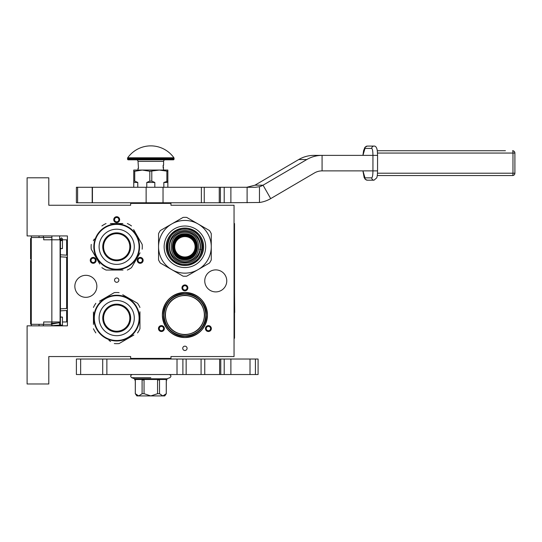 <?xml version="1.0" encoding="UTF-8"?>
<svg xmlns="http://www.w3.org/2000/svg" width="542" height="542" viewBox="0 0 542 542"><rect width="100%" height="100%" fill="white"/><g stroke="black" fill="none" stroke-linecap="round" stroke-linejoin="round"><path stroke-width="0.81" d="M116.699 277.951A2.168 2.168 0 0 0 114.531 280.119A2.168 2.168 0 0 0 116.699 282.294A2.168 2.168 0 0 0 118.874 280.119A2.168 2.168 0 0 0 116.699 277.951M184.91 346.162A2.168 2.168 0 0 0 182.735 348.33A2.168 2.168 0 0 0 184.91 350.498A2.168 2.168 0 0 0 187.078 348.33A2.168 2.168 0 0 0 184.91 346.162M94.681 262.904A2.947 2.947 0 0 0 95.758 258.886A2.947 2.947 0 0 0 91.734 257.802A2.947 2.947 0 0 0 90.656 261.827A2.947 2.947 0 0 0 94.681 262.904M141.665 257.802A2.947 2.947 0 0 0 137.641 258.886A2.947 2.947 0 0 0 138.725 262.904A2.947 2.947 0 0 0 142.742 261.827A2.947 2.947 0 0 0 141.665 257.802M113.752 219.666A2.947 2.947 0 0 0 116.699 222.606A2.947 2.947 0 0 0 119.646 219.666A2.947 2.947 0 0 0 116.699 216.719A2.947 2.947 0 0 0 113.752 219.666M162.885 331.115A2.947 2.947 0 0 0 163.969 327.09A2.947 2.947 0 0 0 159.944 326.013A2.947 2.947 0 0 0 158.867 330.037A2.947 2.947 0 0 0 162.885 331.115M209.876 326.013A2.947 2.947 0 0 0 205.852 327.09A2.947 2.947 0 0 0 206.929 331.115A2.947 2.947 0 0 0 210.953 330.037A2.947 2.947 0 0 0 209.876 326.013M181.963 287.87A2.947 2.947 0 0 0 184.91 290.817A2.947 2.947 0 0 0 187.857 287.87A2.947 2.947 0 0 0 184.91 284.929A2.947 2.947 0 0 0 181.963 287.87M74.843 286.325A11.009 11.009 0 0 0 85.853 297.328A11.009 11.009 0 0 0 96.855 286.325A11.009 11.009 0 0 0 85.853 275.316A11.009 11.009 0 0 0 74.843 286.325M204.754 280.898A11.009 11.009 0 0 0 215.757 291.901A11.009 11.009 0 0 0 226.766 280.898A11.009 11.009 0 0 0 215.757 269.889A11.009 11.009 0 0 0 204.754 280.898M162.356 315.004A22.554 22.554 0 0 1 184.91 292.443A22.554 22.554 0 0 1 207.464 315.004A22.554 22.554 0 0 1 184.91 337.558A22.554 22.554 0 0 1 162.356 315.004M48.8 356.548L130.649 356.548L130.649 358.404L170.96 358.404L170.96 356.548L234.049 356.548L234.049 205.249L170.96 205.249L170.96 203.385L130.649 203.385L130.649 205.249L48.8 205.249L48.8 177.81L27.1 177.81L27.1 235.939L67.404 235.939L67.404 325.85L27.1 325.85L27.1 383.987L48.8 383.987L48.8 356.548M92.12 258.48A2.168 2.168 0 0 1 95.087 259.272A2.168 2.168 0 0 1 94.294 262.233A2.168 2.168 0 0 1 91.327 261.44A2.168 2.168 0 0 1 92.12 258.48M139.111 262.233A2.168 2.168 0 0 1 138.312 259.272A2.168 2.168 0 0 1 141.279 258.48A2.168 2.168 0 0 1 142.072 261.44A2.168 2.168 0 0 1 139.111 262.233M118.874 219.666A2.168 2.168 0 0 1 116.699 221.834A2.168 2.168 0 0 1 114.531 219.666A2.168 2.168 0 0 1 116.699 217.491A2.168 2.168 0 0 1 118.874 219.666M160.33 326.684A2.168 2.168 0 0 1 163.298 327.476A2.168 2.168 0 0 1 162.498 330.444A2.168 2.168 0 0 1 159.538 329.651A2.168 2.168 0 0 1 160.33 326.684M207.315 330.444A2.168 2.168 0 0 1 206.522 327.476A2.168 2.168 0 0 1 209.49 326.684A2.168 2.168 0 0 1 210.282 329.651A2.168 2.168 0 0 1 207.315 330.444M187.078 287.87A2.168 2.168 0 0 1 184.91 290.045A2.168 2.168 0 0 1 182.735 287.87A2.168 2.168 0 0 1 184.91 285.702A2.168 2.168 0 0 1 187.078 287.87M163.284 203.385L152.16 203.385M206.224 315.004A21.314 21.314 0 0 0 184.91 293.683A21.314 21.314 0 0 0 163.596 315.004A21.314 21.314 0 0 0 184.91 336.318A21.314 21.314 0 0 0 206.224 315.004L206.224 314.8M189.26 335.871L184.91 336.318L181.116 335.972M180.947 335.945L180.134 335.776M184.917 336.318L188.962 335.925M163.901 315.004C165.147 302.24 172.153 295.241 184.91 293.994C197.667 295.241 204.666 302.24 205.913 315.004C204.666 327.761 197.667 334.76 184.91 336.006C172.153 334.76 165.147 327.761 163.901 315.004M165.452 315.004A19.458 19.458 0 0 0 184.91 334.455A19.458 19.458 0 0 0 204.361 315.004A19.458 19.458 180 0 0 184.91 295.546A19.458 19.458 180 0 0 165.452 315.004M204.673 315.004C203.501 302.998 196.915 296.406 184.91 295.234C172.905 296.406 166.319 302.998 165.147 315.004C166.319 327.002 172.905 333.594 184.91 334.766C196.915 333.594 203.501 327.002 204.673 315.004M180.561 294.137L184.91 293.683M184.91 337.476C171.258 336.148 163.765 328.655 162.431 315.004C163.765 301.345 171.258 293.859 184.91 292.524C198.562 293.859 206.055 301.345 207.39 315.004C206.055 328.655 198.562 336.148 184.91 337.476M51.903 325.85L51.903 321.975M51.903 239.815L51.903 235.939M59.654 325.85L59.654 321.975M59.654 239.815L59.654 235.939M67.404 289.225A3.103 3.103 0 0 1 66.632 289.408M67.404 272.565A3.103 3.103 0 0 0 66.632 272.389M66.632 310.505L66.632 321.975L62.445 321.975M60.426 321.975L43.685 321.975L43.685 324.299L31.287 324.299L31.287 325.85L31.287 324.15L30.589 324.15L30.589 260.573L31.287 260.573L31.287 259.083L30.589 259.083L30.589 238.527L31.287 238.527L31.287 235.939L31.287 324.299M66.632 308.486L66.632 257.186M66.632 255.167L66.632 239.815L61.138 239.815M43.38 237.491L43.38 235.939M43.38 325.85L43.38 324.299M51.903 237.491L31.287 237.491M51.903 324.299L43.685 324.299M43.685 237.491L43.685 239.815L51.856 239.815L51.856 321.975M60.087 321.975L60.087 239.815L51.856 239.815M31.287 247.762L30.589 247.762M31.287 239.042L30.589 239.042M31.287 244.699L30.589 244.699M31.287 245.878L30.589 245.878M31.287 246.82L30.589 246.82M31.287 247.531L30.589 247.531M31.287 255.309L30.589 255.309M31.287 249.652L30.589 249.652M31.287 253.426L30.589 253.426M31.287 269.923L30.589 269.923M31.287 260.966L30.589 260.966M31.287 271.813L30.589 271.813M31.287 280.302L30.589 280.302M31.287 282.186L30.589 282.186M31.287 284.306L30.589 284.306M31.287 290.2L30.589 290.2M31.287 291.616L30.589 291.616M31.287 302.463L30.589 302.463M31.287 293.5L30.589 293.5M31.287 304.347L30.589 304.347M31.287 312.836L30.589 312.836M31.287 320.376L30.589 320.376M31.287 321.555L30.589 321.555M31.287 322.497L30.589 322.497M31.287 323.445L30.589 323.445M31.287 323.913L30.589 323.913M31.287 314.719L30.589 314.719M30.589 282.023L31.287 282.023M61.436 248.527C62.736 248.561 62.736 248.602 61.436 248.642C60.135 248.602 60.135 248.561 61.436 248.527C62.736 248.561 62.736 248.602 61.436 248.642C60.135 248.602 60.135 248.561 61.436 248.527M60.426 239.008L59.654 239.076M51.903 239.557L49.959 239.815M61.436 317.145C62.736 317.104 62.736 317.063 61.436 317.029C60.135 317.063 60.135 317.104 61.436 317.145C62.736 317.104 62.736 317.063 61.436 317.029C60.135 317.063 60.135 317.104 61.436 317.145M60.426 324.651L59.654 324.583M51.903 324.096L59.654 322.653M51.903 322.151L50.67 321.975M49.959 325.85L60.426 324.997M60.426 324.529L59.654 324.462M51.903 323.987L51.273 323.405L60.426 322.815M60.426 322.28L59.654 322.219M116.699 269.191A22.398 22.398 0 0 0 139.098 246.793A22.398 22.398 0 0 0 116.699 224.395A22.398 22.398 0 0 0 94.301 246.793A22.398 22.398 0 0 0 116.699 269.191M116.699 269.659A22.866 22.866 0 0 0 139.565 246.793A22.866 22.866 0 0 0 116.699 223.927A22.866 22.866 0 0 0 93.834 246.793A22.866 22.866 0 0 0 116.699 269.659M122.844 223.541L110.385 223.541M112.18 223.541L114.545 223.541M94.335 239.029L93.339 240.75M98.793 262.281L91.232 249.191A25.576 25.576 0 0 1 91.232 244.395M91.232 249.191L99.789 264.001M110.561 270.045L106.042 270.045A25.576 25.576 0 0 1 101.889 267.646M106.042 270.045L123.014 270.045M121.218 270.045L118.854 270.045M127.356 270.045A25.576 25.576 0 0 0 131.51 267.646L140.06 252.836M139.07 254.557L131.51 267.646M142.167 249.191A25.576 25.576 0 0 0 142.167 244.395L133.617 229.584M134.606 231.305L142.167 244.395M131.51 225.939A25.576 25.576 0 0 0 127.356 223.541M101.889 225.939A25.576 25.576 0 0 1 106.042 223.541M122.749 268.846L123.59 268.595M120.791 269.286L120.216 269.388A22.866 22.866 0 0 0 120.297 269.374M120.08 269.408L120.724 269.299A22.866 22.866 0 0 0 121.293 269.191L121.869 269.062A22.866 22.866 0 0 0 124.308 268.358M121.272 269.198L121.869 269.062M121.293 269.191A22.866 22.866 0 0 0 121.699 269.103M128.894 266.136L128.894 266.136A22.866 22.866 0 0 0 133.251 262.565L133.318 262.497M125.392 267.938A22.866 22.866 0 0 0 126.747 267.335M130.629 264.93A22.866 22.866 0 0 0 131.083 264.571M135.364 260.004L134.863 260.682L135.107 259.821M103.569 246.793A13.13 13.13 0 0 0 116.699 259.923A13.13 13.13 0 0 0 129.829 246.793A13.13 13.13 0 0 0 116.699 233.663A13.13 13.13 0 0 0 103.569 246.793M102.75 246.793A13.95 13.95 0 0 1 116.699 232.843A13.95 13.95 0 0 1 130.649 246.793A13.95 13.95 0 0 1 116.699 260.743A13.95 13.95 0 0 1 102.75 246.793M99.105 246.793A17.595 17.595 0 0 0 116.699 264.388A17.595 17.595 0 0 0 134.294 246.793A17.595 17.595 0 0 0 116.699 229.198A17.595 17.595 0 0 0 99.105 246.793M139.098 318.1A22.398 22.398 0 0 0 116.699 295.702A22.398 22.398 0 0 0 94.301 318.1A22.398 22.398 0 0 0 116.699 340.498A22.398 22.398 0 0 0 139.098 318.1M139.565 318.1A22.866 22.866 0 0 0 116.699 295.234A22.866 22.866 0 0 0 93.834 318.1A22.866 22.866 0 0 0 116.699 340.965A22.866 22.866 0 0 0 139.565 318.1M93.448 311.962L93.448 324.414M93.448 322.619L93.448 320.254M108.935 340.471L110.656 341.46M132.194 336.006L119.098 343.567A25.576 25.576 0 0 1 114.301 343.567M119.098 343.567L133.908 335.017M139.951 324.245L139.951 328.757A25.576 25.576 0 0 1 137.553 332.91M139.951 328.757L139.951 311.786M139.951 313.581L139.951 315.945M139.951 307.443A25.576 25.576 0 0 0 137.553 303.29L122.743 294.74M124.464 295.736L137.553 303.29M119.098 292.633A25.576 25.576 0 0 0 114.301 292.633L99.491 301.183M101.212 300.193L114.301 292.633M95.846 303.29A25.576 25.576 0 0 0 93.448 307.443M95.846 332.91A25.576 25.576 0 0 1 93.448 328.757M138.752 312.05L138.596 311.501M139.199 314.014L139.294 314.584A22.866 22.866 0 0 0 139.28 314.509M139.314 314.719L139.206 314.075A22.866 22.866 0 0 0 139.098 313.513L138.976 312.93A22.866 22.866 0 0 0 138.264 310.491M139.009 313.1A22.866 22.866 0 0 1 139.098 313.513L138.976 312.93M136.042 305.905L136.042 305.905A22.866 22.866 0 0 0 132.749 301.819M137.851 309.407A22.866 22.866 0 0 0 137.241 308.059M134.836 304.177A22.866 22.866 0 0 0 134.477 303.723M129.911 299.441L130.595 299.943L129.734 299.692M136.943 307.463L136.984 307.544A22.866 22.866 0 0 0 136.943 307.463A22.866 22.866 0 0 0 136.665 306.955M116.699 331.23A13.13 13.13 0 0 0 129.829 318.1A13.13 13.13 0 0 0 116.699 304.97A13.13 13.13 0 0 0 103.569 318.1A13.13 13.13 0 0 0 116.699 331.23M116.699 332.05A13.95 13.95 0 0 1 102.75 318.1A13.95 13.95 0 0 1 116.699 304.15A13.95 13.95 0 0 1 130.649 318.1A13.95 13.95 0 0 1 116.699 332.05M116.699 335.694A17.595 17.595 0 0 0 134.294 318.1A17.595 17.595 0 0 0 116.699 300.505A17.595 17.595 0 0 0 99.105 318.1A17.595 17.595 0 0 0 116.699 335.694M184.91 256.983A10.19 10.19 0 0 1 174.714 246.793A10.19 10.19 0 0 1 184.91 236.597A10.19 10.19 0 0 1 195.1 246.793A10.19 10.19 0 0 1 184.91 256.983M184.91 234.659C200.554 233.914 200.554 259.672 184.91 258.92C169.26 259.672 169.26 233.914 184.91 234.659M184.91 233.887C201.556 233.094 201.556 260.492 184.91 259.699C168.264 260.492 168.264 233.094 184.91 233.887M184.91 232.66C203.135 231.786 203.135 261.793 184.91 260.919C166.679 261.793 166.679 231.786 184.91 232.66M184.91 231.448A15.345 15.345 0 0 0 169.565 246.793A15.345 15.345 0 0 0 184.91 262.138A15.345 15.345 0 0 0 200.255 246.793A15.345 15.345 0 0 0 184.91 231.448A15.345 15.345 0 0 0 169.565 246.793A15.345 15.345 0 0 0 184.91 262.138A15.345 15.345 0 0 0 200.255 246.793A15.345 15.345 0 0 0 184.91 231.448M184.91 230.668C164.111 229.672 164.111 263.913 184.91 262.917C205.709 263.913 205.709 229.672 184.91 230.668M184.91 229.273C207.505 228.189 207.505 265.397 184.91 264.306C162.309 265.397 162.309 228.189 184.91 229.273M184.91 265.397A18.604 18.604 0 0 0 203.514 246.793A18.604 18.604 0 0 0 184.91 228.189A18.604 18.604 0 0 0 166.306 246.793A18.604 18.604 0 0 0 184.91 265.397M192.43 220.709L190.804 219.767M191.197 219.998L186.692 217.396A29.451 29.451 0 0 0 183.121 217.396L165.412 227.62M184.91 265.505A18.719 18.719 0 0 0 203.623 246.793A18.719 18.719 0 0 0 184.91 228.074A18.719 18.719 0 0 0 166.191 246.793A18.719 18.719 0 0 0 184.91 265.505M184.91 267.565A20.772 20.772 0 0 1 164.138 246.793A20.772 20.772 0 0 1 184.91 226.021A20.772 20.772 0 0 1 205.682 246.793A20.772 20.772 0 0 1 184.91 267.565M211.265 239.489L211.265 233.636A29.451 29.451 0 0 0 209.476 230.546L191.76 220.316M204.666 227.769L198.087 223.968A26.355 26.355 0 0 0 171.733 223.968L176.421 221.265M164.456 228.175L166.082 227.233M204.409 265.966L209.476 263.039A29.451 29.451 0 0 0 211.265 259.943L211.265 238.839M211.265 238.385L211.265 240.262M211.265 254.388L211.265 246.793A26.355 26.355 0 0 0 198.087 223.968M178.054 273.263L183.121 276.19A29.451 29.451 0 0 0 186.692 276.19L204.971 265.641M205.364 265.411L203.738 266.352M164.849 227.945L160.344 230.546A29.451 29.451 0 0 0 158.555 233.636L158.555 254.096M158.555 255.194L158.555 253.317M193.399 272.321L198.087 269.618A26.355 26.355 0 0 1 171.733 269.618L160.344 263.039A29.451 29.451 0 0 1 158.555 259.943L158.555 254.74M178.616 273.588L171.733 269.618A26.355 26.355 0 0 1 171.733 223.968M160.344 263.039L167.044 266.908M179.009 273.818L177.383 272.877M198.087 269.618A26.355 26.355 0 0 0 211.265 246.793M158.555 233.636L158.555 241.38M183.121 217.396L178.311 220.174M211.265 259.943L211.265 252.206M209.476 230.546L202.776 226.678M186.692 276.19L191.502 273.412M184.91 264.462A17.669 17.669 0 0 1 167.234 246.793A17.669 17.669 0 0 1 184.91 229.117A17.669 17.669 0 0 1 202.579 246.793A17.669 17.669 0 0 1 184.91 264.462M184.91 236.095C198.711 235.431 198.711 258.148 184.91 257.491C171.109 258.148 171.109 235.431 184.91 236.095M184.91 257.436A10.644 10.644 0 0 1 174.26 246.793A10.644 10.644 0 0 1 184.91 236.143A10.644 10.644 0 0 1 195.554 246.793A10.644 10.644 0 0 1 184.91 257.436M184.91 235.323A11.47 11.47 0 0 0 173.44 246.793A11.47 11.47 0 0 0 184.91 258.263A11.47 11.47 0 0 0 196.38 246.793A11.47 11.47 0 0 0 184.91 235.323A11.47 11.47 0 0 0 173.44 246.793A11.47 11.47 0 0 0 184.91 258.263A11.47 11.47 0 0 0 196.38 246.793A11.47 11.47 0 0 0 184.91 235.323M184.91 234.781A12.012 12.012 0 0 1 196.922 246.793A12.012 12.012 0 0 1 184.91 258.805A12.012 12.012 0 0 1 172.898 246.793A12.012 12.012 0 0 1 184.91 234.781A12.012 12.012 0 0 0 172.898 246.793A12.012 12.012 0 0 0 184.91 258.805A12.012 12.012 0 0 0 196.922 246.793A12.012 12.012 0 0 0 184.91 234.781A12.012 12.012 0 0 0 172.898 246.793A12.012 12.012 0 0 0 184.91 258.805A12.012 12.012 0 0 0 196.922 246.793A12.012 12.012 0 0 0 184.91 234.781M199.51 249.252L200.804 249.476M77.608 187.268L77.608 202.769L76.395 202.769L76.395 187.268L204.253 187.268M201.367 187.268L201.367 202.769L204.246 202.769L204.246 187.268L255.519 187.268L259.462 186.712A15.501 15.264 90 0 0 263.053 185.188L306.813 159.538A31.002 30.535 -90 0 1 322.077 155.378L314.001 155.378A31.002 30.535 90 0 0 298.737 159.538L256.881 184.07A20.637 1.789 150.4 0 1 254.957 185.188L246.752 187.268M77.608 202.769L92.431 202.769L92.431 187.268M163.034 187.268L163.034 202.769L92.431 202.769M201.367 202.769L163.034 202.769M220.411 187.268L220.411 202.769L204.246 202.769M220.411 202.769L224.205 202.769L224.205 187.268M259.462 186.712L259.462 202.491L224.205 202.769M259.462 202.491A31.002 30.535 90 0 0 270.688 198.616L314.441 172.959A15.501 15.264 -90 0 1 322.077 170.886L372.943 170.886C372.876 175.12 372.469 177.444 371.731 177.857L364.976 177.857L362.957 170.886M322.077 170.886L322.077 155.378L372.943 155.378L372.943 170.886L377.11 170.886M164.754 359.028L164.754 358.404M136.855 359.028L136.855 358.404M136.855 203.385L136.855 202.769M164.754 203.385L164.754 202.769M133.752 187.268L133.752 181.143L134.741 181.143L134.741 171.265L142.282 170.059L159.328 170.059L167.857 171.265L167.857 170.059L159.328 170.059L149.816 171.265L149.816 181.143L151.794 181.143L151.794 171.265M163.833 187.268L163.833 182.458L167.857 181.143L167.857 171.265M167.857 181.143L167.857 187.268M166.868 181.143L166.868 171.265M151.794 181.143L154.829 182.458L154.829 187.268M146.78 187.268L146.78 182.458L149.816 181.143M133.752 181.143L133.752 170.059L142.282 170.059L149.816 171.265M134.741 181.143L137.776 182.458L137.776 187.268M163.833 182.458L167.857 182.458M146.78 182.458L154.829 182.458M133.752 171.265L134.741 171.265M133.752 182.458L137.776 182.458M127.695 157.79A28.367 28.367 0 0 1 173.914 157.79L127.695 157.79A0.772 0.772 111.6 0 0 127.553 158.237L127.553 159.05A0.772 0.772 41.4 0 0 128.325 159.829L146.103 159.829M161.821 159.829L173.284 159.829A0.772 0.772 -41.4 0 0 174.057 159.05L174.057 158.237A0.772 0.772 -111.7 0 0 173.914 157.79M173.284 159.829L128.325 159.829M151.482 159.829L155.513 159.829M138.014 170.059L138.014 168.352L138.481 168.352L138.014 161.374A1.551 1.551 130.3 0 0 136.469 159.829M138.014 161.374L163.596 161.374A1.551 1.551 -130.3 0 1 165.147 159.829M163.596 161.374L163.596 165.256L163.128 165.256L163.596 170.059M163.128 166.123L163.176 166.882M163.128 165.567L163.176 166.123M163.128 168.013L163.176 167.654M139.098 203.385L162.512 203.385M219.625 359.028L204.754 359.028L204.754 374.529L219.625 374.529L219.625 359.028L250.018 359.028L250.018 374.529L258.094 374.529L258.094 359.028L255.417 359.028L255.417 374.529M106.869 374.529L76.395 374.529L76.395 359.028L106.869 359.028L106.869 374.529L204.754 374.529M230.885 359.028L230.885 374.529L250.018 374.529M230.885 374.529L219.625 374.529M106.869 359.028L204.754 359.028M250.018 359.028L255.417 359.028M201.082 374.529L201.082 359.028M182.891 359.028L182.891 374.529M157.783 203.155L157.783 202.769M143.826 203.155L143.826 202.769M166.306 393.709L164.754 395.917L136.855 395.917L135.304 393.709L135.344 379.956L134.694 379.956L134.694 379.488L166.909 379.488L166.916 379.956L166.265 379.956L166.265 393.709L166.306 379.956M166.265 393.709L162.885 395.917L159.511 393.709L157.559 393.709L150.805 395.917L144.05 393.709L142.099 393.709L138.725 395.917L135.344 393.709M168.867 374.529L132.743 374.529M132.295 374.529C130.371 375.281 130.182 376.344 131.733 377.713L134.701 378.79L166.909 378.79L169.876 377.713C171.428 376.344 171.238 375.281 169.314 374.529M142.749 379.488L142.749 379.956L142.099 379.956L142.099 393.709M137.431 379.488L140.019 379.488M142.749 379.956L144.05 379.956L144.05 393.709M158.86 379.488L158.86 379.956L157.559 379.956L157.559 393.709M153.393 379.488L148.217 379.488M158.86 379.956L159.511 379.956L159.511 393.709M161.591 379.488L164.179 379.488M163.061 395.911L164.727 395.24M371.731 177.857A2.324 2.29 -90 0 0 374.021 180.181L367.266 180.181A2.324 2.29 -90 0 1 364.976 177.857M362.916 155.378L363.607 150.622L364.935 147.288L367.266 146.083L374.021 146.083A2.324 2.29 90 0 0 371.731 148.406C372.469 148.82 372.876 151.143 372.943 155.378L377.523 155.378M362.957 155.378L364.976 148.406L371.731 148.406M377.279 175.533L512.576 175.533L377.279 175.533M505.442 150.73L377.279 150.73M234.049 223.541L234.517 223.541L234.517 338.255L234.049 338.255M234.517 292.971L234.686 312.477M234.517 313.432L234.517 317.748M67.404 275.471L66.632 275.471M39.038 237.491L39.038 235.939M39.038 325.85L39.038 324.299M66.632 286.325L67.404 286.325M31.287 280.532L30.589 280.532M61.436 240.479C62.736 240.512 62.736 240.553 61.436 240.594C60.135 240.553 60.135 240.512 61.436 240.479M60.426 248.582L60.426 325.85L60.426 238.853L60.426 240.533L60.426 238.853L61.436 239.862L62.445 238.853L61.436 237.843L60.426 238.853L61.436 237.85L62.445 238.859L62.445 248.582M61.436 325.193C62.736 325.153 62.736 325.112 61.436 325.078C60.135 325.112 60.135 325.153 61.436 325.193M270.688 198.616L263.053 185.188L254.957 185.188M92.201 187.268L92.201 202.769M146.13 202.769L146.13 187.268M230.885 202.769L230.885 187.268M247.105 187.268L247.105 202.769M306.813 159.538L298.737 159.538M174.057 158.237L127.553 158.237M174.057 159.05L127.553 159.05M177.017 359.028L177.017 374.529M102.702 359.028L102.702 374.529M80.65 374.529L80.65 359.028M224.205 359.028L224.205 374.529M220.77 359.028L220.77 374.529M186.15 374.529L186.15 359.028M150.805 377.713L131.733 377.713L150.805 377.713M375.64 170.886L377.523 170.886M367.266 146.083A2.324 2.29 90 0 0 364.976 148.406M512.576 175.533A2.324 2.324 0 0 0 514.9 173.21L514.866 173.21A2.324 2.29 -90 0 1 512.576 175.533A2.324 0.406 -90 0 0 512.976 173.21L377.496 173.21M512.576 150.73A2.324 2.324 0 0 1 514.9 153.054L514.866 153.054A2.324 2.29 90 0 0 512.576 150.73A2.324 0.406 -90 0 1 512.976 153.054L512.976 173.21L514.9 173.21L514.9 153.054L377.496 153.054M234.049 228.189L234.517 228.189M234.049 333.601L234.517 333.601M67.404 257.226L60.087 256.806M67.404 255.207L60.087 254.794M62.445 317.084L62.445 325.85M60.426 317.084L60.426 325.85M61.138 325.85L61.734 325.85M60.087 308.859L67.404 308.439M60.087 310.878L67.404 310.458M219.259 202.769L219.259 187.268M163.128 167.654A0.386 0.386 0 0 0 163.515 167.268A0.386 0.386 0 0 0 163.128 166.882M134.701 378.79L134.701 379.488M166.909 378.79L166.909 379.488M135.304 393.709L135.304 379.956M374.021 146.083C375.213 145.934 376.155 146.78 376.839 148.623C377.103 150.249 377.3 148.549 377.557 155.378L377.557 170.886C377.327 176.977 377.225 175.791 376.778 177.83L374.021 180.181M367.266 180.181L365.274 179.348L364.149 177.505L362.916 170.886"/></g></svg>
